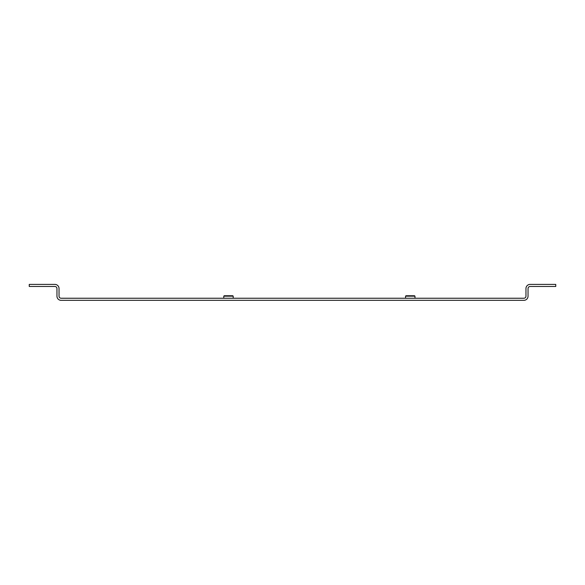 <?xml version="1.0" encoding="UTF-8"?>
<svg xmlns="http://www.w3.org/2000/svg" width="585" height="585" viewBox="0 0 585 585"><rect width="100%" height="100%" fill="white"/><g stroke="black" fill="none" stroke-linecap="round" stroke-linejoin="round"><path stroke-width="0.88" d="M56.957 288.551L56.957 296.171A4.153 4.153 0 0 0 61.118 300.332L523.882 300.332A4.153 4.153 0 0 0 528.043 296.171L528.043 288.551A2.077 2.077 0 0 1 530.12 286.474L555.75 286.474L555.75 284.398L530.12 284.398A4.153 4.153 0 0 0 525.959 288.551L525.959 296.171A2.077 2.077 0 0 1 523.882 298.248L61.118 298.248A2.077 2.077 0 0 1 59.041 296.171L59.041 288.551A4.153 4.153 0 0 0 54.88 284.398L29.25 284.398L29.25 286.474L54.88 286.474A2.077 2.077 0 0 1 56.957 288.551M233.203 298.248L233.203 296.171L223.777 296.171L223.777 298.248M233.203 296.171L232.786 295.754L224.194 295.754L223.777 296.171M414.977 298.248L414.977 296.171L405.559 296.171L405.559 298.248M414.977 296.171L414.568 295.754L405.975 295.754L405.559 296.171M119.311 300.332L63.889 300.332"/></g></svg>

